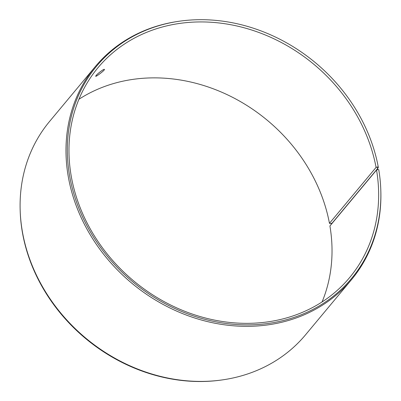 <?xml version="1.0" encoding="UTF-8"?>
<svg xmlns="http://www.w3.org/2000/svg" width="401" height="401" viewBox="0 0 401 401"><rect width="100%" height="100%" fill="white"/><g stroke="black" fill="none" stroke-linecap="round" stroke-linejoin="round"><path stroke-width="0.6" d="M377.186 167.016L378.263 166.981L378.288 167.738L332.394 222.806L331.066 223.613L329.452 223.327L376.068 167.392L377.186 167.016L377.657 169.658L378.739 169.643A165.889 142.641 39.8 0 1 380.765 189.031L380.795 189.889A166.615 143.267 39.8 0 1 351.441 279.748A166.615 143.267 39.8 0 1 131.723 283.131A166.615 143.267 39.8 0 1 95.453 66.406A166.615 143.267 39.8 0 1 178.545 21.333L179.392 21.208A165.889 142.641 39.8 0 0 70.621 181.057A165.889 142.641 39.8 0 0 243.141 324.835A165.889 142.641 39.8 0 0 380.765 189.031M376.068 167.392A163.839 140.876 39.8 0 0 257.522 31.99A163.839 140.876 39.8 0 0 97.949 67.744A163.839 140.876 39.8 0 0 133.618 280.86A163.839 140.876 39.8 0 0 349.667 277.532A163.839 140.876 39.8 0 0 376.539 170.024L377.657 169.658M378.263 166.981A165.889 142.641 39.8 0 0 179.392 21.208M95.453 66.406L49.559 121.468A166.615 143.267 39.8 0 0 20.205 211.322L20.235 212.179A165.889 142.641 39.8 0 0 221.608 380.003L222.455 379.882A166.615 143.267 39.8 0 0 305.547 334.81L351.441 279.748M20.205 211.322A166.615 143.267 39.8 0 0 222.455 379.882M329.452 223.327A163.839 140.876 39.8 0 0 78.917 99.278M322.083 301.938A163.839 140.876 39.8 0 0 329.918 225.958L376.539 170.024M96.06 75.568C97.593 73.543 104.15 68.576 104.4 69.408C105.268 69.959 95.829 77.032 95.669 76.275L96.06 75.568"/></g></svg>
